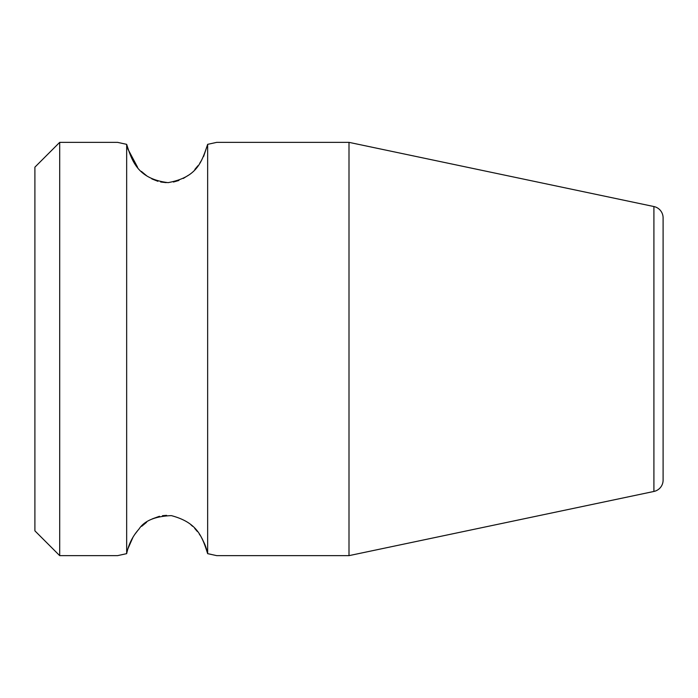 <?xml version="1.0" encoding="UTF-8"?>
<svg xmlns="http://www.w3.org/2000/svg" width="698" height="698" viewBox="0 0 698 698"><rect width="100%" height="100%" fill="white"/><g stroke="black" fill="none" stroke-linecap="round" stroke-linejoin="round"><path stroke-width="1.05" d="M59.696 142.357L59.696 555.643L34.9 530.846L34.9 167.154L59.696 142.357L117.561 142.357L126.661 144.346L126.661 553.654L117.561 555.643L126.661 553.654C128.641 544.222 132.733 536.055 138.928 529.163C144.268 520.778 155.078 516.267 171.35 515.621C197.159 522.514 202.062 536.116 207.646 553.654L216.746 555.643L349 555.643L349 142.357L653.913 206.547L653.913 491.453L349 555.643M211.197 554.387L207.646 553.654L207.646 144.346L216.746 142.357L207.646 144.346C201.53 162.608 196.888 177.266 168.113 182.64C137.698 178.958 132.053 161.055 126.661 144.346L117.561 142.357M206.669 549.588L205.369 545.653M205.055 544.833L201.992 538.42M200.021 535.183L199.366 534.223M197.333 531.483L194.707 528.43M192.604 526.309L190.929 524.8M166.595 515.351L162.468 515.691M159.467 516.276L152.243 518.902M146.571 522.296L141.72 526.292M137.785 530.48L134.967 534.171M132.969 537.285L127.786 549.056M127.725 148.735L137.611 167.311M141.397 171.403L146.606 175.73M151.841 178.897L157.896 181.297M160.662 181.995L166.22 182.64M173.436 182.03L178.924 180.459M183.304 178.461L188.181 175.381M194.847 169.413L198.005 165.662M199.75 163.219L201.548 160.357M203.607 156.465L207.611 144.512M663.1 452.321L663.1 245.679L663.1 452.321M653.913 206.547A11.569 11.569 0 0 1 663.1 217.872L663.1 480.128A11.569 11.569 0 0 1 653.913 491.453M59.696 555.643L117.561 555.643M216.746 142.357L349 142.357"/></g></svg>

